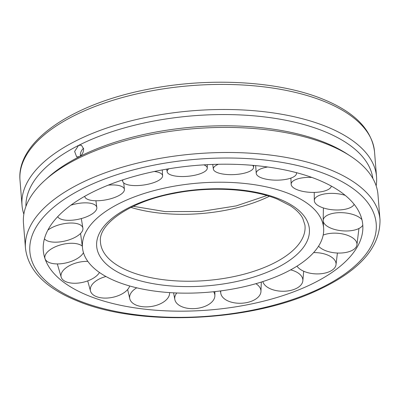 <?xml version="1.0" encoding="UTF-8"?>
<svg xmlns="http://www.w3.org/2000/svg" width="400" height="400" viewBox="0 0 400 400"><rect width="100%" height="100%" fill="white"/><g stroke="black" fill="none" stroke-linecap="round" stroke-linejoin="round"><path stroke-width="0.6" d="M289.56 193.875A120.965 54.795 -4.6 0 1 323.59 227.775A120.965 54.795 -4.6 0 1 250.645 285.12A120.965 54.795 -4.6 0 1 116.505 281.495A120.965 54.795 -4.6 0 1 82.44 247.18A120.965 54.795 -4.6 0 1 118.945 203.66A120.965 54.795 -4.6 0 1 289.56 193.875M129.36 271.35A102.595 46.475 -4.6 0 1 100.585 243.39A102.595 46.475 -4.6 0 1 100.43 241.435C98.365 224.35 129.55 201.535 173.605 193.475C209.86 186.115 251.81 188.515 277.52 199.2L290.27 205.72C296.27 209.685 300.425 213.88 302.74 218.305L304.915 224.985A102.595 46.475 -4.6 0 1 305.075 226.94A102.595 46.475 -4.6 0 1 274.07 263.05A102.595 46.475 -4.6 0 1 129.36 271.35M317.655 179.645A160.245 72.585 -4.6 0 1 362.095 234.68A160.245 72.585 -4.6 0 1 255.78 303.01A160.245 72.585 -4.6 0 1 88.405 295.725A160.245 72.585 -4.6 0 1 45.535 260.15A160.245 72.585 -4.6 0 1 91.64 192.61A160.245 72.585 -4.6 0 1 317.655 179.645M377.98 194.695A177.835 80.555 175.4 0 0 350.115 155.88A177.835 80.555 175.4 0 0 77.1 158.935A177.835 80.555 175.4 0 0 44.765 180.445A177.835 80.555 175.4 0 0 23.46 223.22L25.475 248.3A177.835 80.555 -4.6 0 1 79.12 184.015A177.835 80.555 -4.6 0 1 329.945 169.63A177.835 80.555 -4.6 0 1 380 219.775L377.98 194.695M23.845 214.175A177.835 80.555 -4.6 0 1 22.02 205.305A177.835 80.555 -4.6 0 1 75.66 141.02A177.835 80.555 -4.6 0 1 265.34 111.87A177.835 80.555 -4.6 0 1 376.54 176.78A177.835 80.555 -4.6 0 1 376.155 185.825M25.93 206.37A174.07 78.85 -4.6 0 1 78.545 145.42L81.395 145.19L83.595 148.78C83.575 152.315 82.19 154.94 79.445 156.65L76.655 156.905L74.635 151.46L78.545 145.42A174.07 78.85 -4.6 0 1 262.19 116.655A174.07 78.85 -4.6 0 1 372.845 178.455M44.765 180.445L47.795 177.705A174.07 78.85 -4.6 0 1 79.445 156.65A174.07 78.85 -4.6 0 1 346.685 153.66L350.115 155.88M83.545 148.335A6.32 4.18 -68 0 0 80.375 156.06M154.305 171.485A20.135 6.685 -8 0 1 160.805 173.355A20.135 6.685 -8 0 1 162.6 175.84A20.135 6.685 -8 0 1 146.985 184.45A20.135 6.685 -8 0 1 124.465 183.47A20.135 6.685 -8 0 1 122.74 181.44A20.135 6.685 -8 0 1 122.91 179.83M203.9 164.855A20.135 6.485 -5.2 0 1 207.175 167.56A20.135 6.485 -5.2 0 1 207.275 168.22A20.135 6.485 -5.2 0 1 188.16 176.26A20.135 6.485 -5.2 0 1 167.245 172.115A20.135 6.485 -5.2 0 1 167.19 171.89A20.135 6.485 -5.2 0 1 168.765 168.79M252.62 165.335A20.135 6.56 -2.4 0 1 253.575 167.435A20.135 6.56 -2.4 0 1 253.055 168.81A20.135 6.56 -2.4 0 1 231.635 174.665A20.135 6.56 -2.4 0 1 213.36 169.125A20.135 6.56 -2.4 0 1 213.86 167.305A20.135 6.56 -2.4 0 1 218.4 164.265M296.4 172.655A20.135 6.905 0.2 0 1 296.485 173.585A20.135 6.905 0.2 0 1 293.465 176.965A20.135 6.905 0.2 0 1 271.17 179.92A20.135 6.905 0.2 0 1 256.235 173.435A20.135 6.905 0.2 0 1 259.255 169.56A20.135 6.905 0.2 0 1 267.685 167M331.35 186.1A20.135 7.48 2.4 0 1 324.035 191.14A20.135 7.48 2.4 0 1 302.885 191.395A20.135 7.48 2.4 0 1 291.155 184.345A20.135 7.48 2.4 0 1 298.51 178.645A20.135 7.48 2.4 0 1 311.84 177.43M354.155 204.335A20.135 8.225 3.9 0 1 341.445 209.8A20.135 8.225 3.9 0 1 314.315 200.675A20.135 8.225 3.9 0 1 327.375 193.565A20.135 8.225 3.9 0 1 345.19 195.34M362.79 225.19A20.135 9.055 4.6 0 1 343.81 230.925A20.135 9.055 4.6 0 1 323.18 220.665A20.135 9.055 4.6 0 1 342.725 212.71A20.135 9.055 4.6 0 1 361.92 219.635M323.17 235.1A20.135 9.88 4.2 0 1 342.885 234A20.135 9.88 4.2 0 1 356.89 245.145A20.135 9.88 4.2 0 1 356.055 247.15A20.135 9.88 4.2 0 1 330.875 252.22A20.135 9.88 4.2 0 1 318.56 246.15M313.595 252.62A20.135 10.615 2.9 0 1 327.85 255.135A20.135 10.615 2.9 0 1 335.985 264.93A20.135 10.615 2.9 0 1 332.165 270.145A20.135 10.615 2.9 0 1 304.04 271.385A20.135 10.615 2.9 0 1 297.005 266.14M290.64 269.865A20.135 11.18 0.7 0 1 299.24 273.815A20.135 11.18 0.7 0 1 302.815 281.05A20.135 11.18 0.7 0 1 294.255 289.34A20.135 11.18 0.7 0 1 266.215 286.34A20.135 11.18 0.7 0 1 262.82 281.585M255.875 283.695A20.135 11.51 -2.3 0 1 260.165 288.025A20.135 11.51 -2.3 0 1 260.94 291.74A20.135 11.51 -2.3 0 1 246.435 302.655A20.135 11.51 -2.3 0 1 221.5 295.46A20.135 11.51 -2.3 0 1 220.79 293.32A20.135 11.51 -2.3 0 1 220.855 290.88M213.61 291.735A20.135 11.57 -5.5 0 1 214.865 295.855A20.135 11.57 -5.5 0 1 214.85 296.22A20.135 11.57 -5.5 0 1 193.89 308.645A20.135 11.57 -5.5 0 1 174.875 299.715A20.135 11.57 -5.5 0 1 174.74 297.765A20.135 11.57 -5.5 0 1 176.82 292.98M169.555 292.6A20.135 11.355 -8.6 0 1 169.58 292.985A20.135 11.355 -8.6 0 1 168.21 297.515A20.135 11.355 -8.6 0 1 142.315 306.665A20.135 11.355 -8.6 0 1 129.855 299.03A20.135 11.355 -8.6 0 1 130.995 293A20.135 11.355 -8.6 0 1 136.745 287.82M129.7 285.99A20.135 10.89 -11.2 0 1 125.295 291.765A20.135 10.89 -11.2 0 1 97.295 296.925A20.135 10.89 -11.2 0 1 90.58 291.315A20.135 10.89 -11.2 0 1 95.015 281.68A20.135 10.89 -11.2 0 1 105.965 276.515M99.455 272.475A20.135 10.22 -13 0 1 90.765 279.6A20.135 10.22 -13 0 1 63.71 280.48A20.135 10.22 -13 0 1 61.275 277.41A20.135 10.22 -13 0 1 70.695 265.035A20.135 10.22 -13 0 1 87.845 261.395M83.455 252.655A20.135 9.425 -13.7 0 1 68.355 262.33A20.135 9.425 -13.7 0 1 45.2 259.12A20.135 9.425 -13.7 0 1 45.095 258.85A20.135 9.425 -13.7 0 1 60.675 244.87A20.135 9.425 -13.7 0 1 82.36 246.165M47.88 230.105A20.135 8.585 -13.5 0 1 66.03 223.365A20.135 8.585 -13.5 0 1 82.915 228.29A20.135 8.585 -13.5 0 1 60.49 241.835A20.135 8.585 -13.5 0 1 44.425 238.81M70.86 205.205A20.135 7.795 -12.4 0 1 86.19 202.855A20.135 7.795 -12.4 0 1 96.835 207.6A20.135 7.795 -12.4 0 1 68.03 220.325A20.135 7.795 -12.4 0 1 57.715 216.66M108.235 185.145A20.135 7.135 -10.4 0 1 118.965 185.56A20.135 7.135 -10.4 0 1 124.4 189.465A20.135 7.135 -10.4 0 1 112.165 198.32A20.135 7.135 -10.4 0 1 90.155 200.145A20.135 7.135 -10.4 0 1 84.82 196.76A20.135 7.135 -10.4 0 1 84.73 196.305M128.865 207.67A106.695 48.33 -4.6 0 1 279.355 199.04A106.695 48.33 -4.6 0 1 277.2 267.695A106.695 48.33 -4.6 0 1 126.71 276.33A106.695 48.33 -4.6 0 1 128.865 207.67M269.34 196.285A105.785 47.915 -4.6 0 1 130.955 207.42M22.02 205.305L20 180.225A177.835 80.555 -4.6 0 1 73.64 115.94A177.835 80.555 -4.6 0 1 324.47 101.555A177.835 80.555 -4.6 0 1 374.525 151.7L376.54 176.78M78.76 300.605A173.73 78.695 -4.6 0 1 82.265 188.815A173.73 78.695 -4.6 0 1 327.305 174.76A173.73 78.695 -4.6 0 1 323.8 286.555A173.73 78.695 -4.6 0 1 78.76 300.605M80.545 233.44L82.44 247.18M323.205 221.005L323.59 227.775M133.24 206.305L165.24 211.615L200.925 211.485L236.17 205.91L266.91 195.55M20 180.225C16.275 141.435 72.07 103.99 147.275 89.425C208.38 77.01 278.58 80.84 323.07 99.235C354.625 112.08 371.775 129.57 374.525 151.7M380 219.775C380.33 248.09 358.465 272.075 314.4 291.73C247.04 322.33 137.665 326.57 76.93 300.765C45.375 287.92 28.225 270.43 25.475 248.3M162.6 175.84L162.27 169.92M122.39 180.005L122.74 181.44M207.275 168.22L207.275 164.665M166.675 169.14L167.19 171.89M213.36 169.125L212.745 164.425M253.685 165.425L253.575 167.435M256.235 173.435L255.655 165.61M296.575 172.7L296.485 173.585M291.155 184.345L290.89 178.09M314.315 200.675L314.23 192.405M323.18 220.665L323.395 207.95M358.935 228.49L356.89 245.145M337.4 253.035L335.985 264.93M303.685 271.23L302.815 281.05M220.79 293.32L220.43 290.935M261.315 282.065L260.94 291.74M214.865 295.855L214.89 291.595M173.58 292.84L174.875 299.715M169.58 292.985L169.57 292.6M127.645 289.53L129.855 299.03M87.71 280.885L90.58 291.315M57.32 263.93L61.275 277.41M44.71 257.785L45.095 258.85M82.915 228.29L81.32 218.58M96.835 207.6L95.915 200.755M124.4 189.465L123.745 182.95M84.69 196.325L84.82 196.76"/></g></svg>
